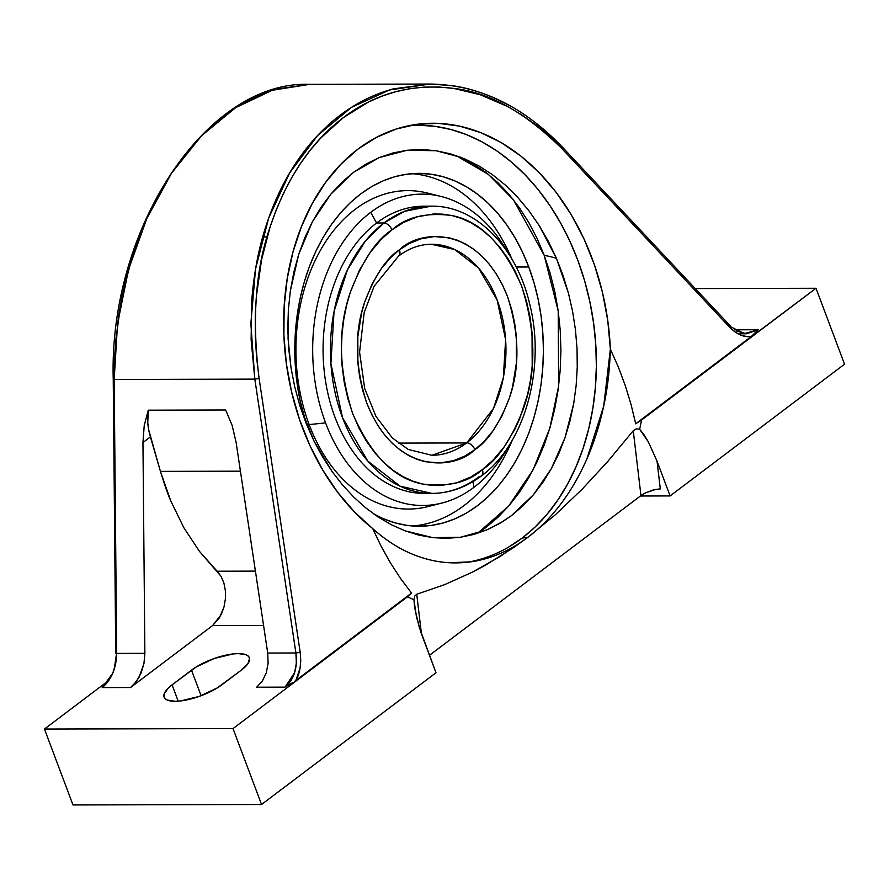 <?xml version="1.0" encoding="UTF-8"?>
<svg xmlns="http://www.w3.org/2000/svg" width="889" height="889" viewBox="0 0 889 889"><rect width="100%" height="100%" fill="white"/><g stroke="black" fill="none" stroke-linecap="round" stroke-linejoin="round"><path stroke-width="1.33" d="M508.264 547.302L522.121 538.089L527.944 537.267L555.369 514.742L527.944 537.267L514.031 547.324L486.205 564.759L472.303 572.194L444.522 584.684L416.741 594.241L421.464 633.979L416.741 594.241L444.522 584.684L472.303 572.194L500.118 556.481L527.944 537.267C515.953 546.324 503.263 553.047 489.906 557.414L470.837 561.837L449.456 562.748C436.243 562.07 422.908 558.792 409.462 552.891C397.127 547.535 384.87 539.434 372.713 528.611A220.383 162.142 -98.1 0 1 357.9 149.163A220.383 162.142 -98.1 0 1 416.252 124.416A220.383 162.142 -98.1 0 1 610.365 349.121C609.765 369.591 607.543 388.615 603.698 406.195C599.519 425.398 593.919 442.989 586.873 458.957C579.472 475.748 570.86 490.672 561.015 503.707C550.958 517.02 539.934 528.21 527.944 537.267L522.121 538.089A220.383 162.142 81.9 0 0 585.807 285.013A220.383 162.142 81.9 0 0 409.151 125.638M477.56 533.333L508.552 506.219L533.111 469.792L549.78 428.331L558.636 386.082L558.203 310.939L544.201 255.332A296.937 98.59 159.4 0 1 556.414 258.277L568.46 293.226L572.594 311.361L575.461 329.863L577.028 348.621L577.25 367.168L576.15 385.504L573.705 403.595L564.993 437.777L551.358 468.636L533.422 494.762L511.586 515.531L502.73 521.621L487.005 529.822L460.369 537.289L432.787 537.634L405.073 530.844L391.616 524.866L378.536 517.242L365.857 507.952L353.844 497.184L342.621 485.072L332.164 471.615L314.106 441.277L299.893 405.784L294.77 387.048L291.036 367.946L288.069 338.676L288.369 309.683L290.381 290.725L298.671 254.476L312.35 221.839L330.808 194.169L353.5 172.355L379.247 157.575L407.218 150.252L436.055 150.719L460.602 157.231L478.793 165.854L492.317 174.577L505.263 185.023L517.376 196.98L528.666 210.437L539.067 225.328L556.414 258.277A296.937 98.59 -20.6 0 0 544.201 255.332L537.056 238.363L528.766 222.472L519.432 207.804L509.119 194.513L497.94 182.712L486.005 172.522L473.426 164.032L456.013 155.575L488.383 174.366L513.486 199.825L544.201 255.332L550.147 273.201L554.836 291.814L558.203 310.983L560.248 330.53L560.915 350.255L560.226 369.98L558.181 389.515L554.792 408.662L550.102 427.242L544.146 445.078L536.978 462.002L528.688 477.838L519.332 492.439L509.019 505.674L497.84 517.409L485.894 527.521L477.56 533.333M528.766 266.989A176.433 124.327 -90.1 0 1 419.53 526.244A176.433 124.327 -90.1 0 1 373.836 514.031L382.959 518.543L394.794 522.788L406.862 525.366L419.041 526.244L431.232 525.432L443.3 522.932L455.135 518.765L466.625 512.964L477.66 505.597L488.117 496.729L497.929 486.45L506.963 474.848L515.164 462.047L522.443 448.156L528.711 433.332L533.933 417.686L538.056 401.406L541.023 384.615L542.812 367.49L543.423 350.199L542.823 332.908L541.045 315.773L538.089 298.971L533.978 282.658L528.766 266.989L516.198 267.011L528.766 266.989A176.433 124.327 -90.1 0 0 418.663 173.377A176.433 124.327 -90.1 0 0 306.394 424.009L300.115 400.661L297.148 383.848L295.37 366.724L294.77 349.421L295.381 332.13L297.17 315.006L300.149 298.226L304.26 281.935L309.483 266.3L315.762 251.465L323.029 237.585L331.23 224.784L340.276 213.182L350.077 202.892L360.545 194.024L371.58 186.657L383.059 180.867L394.905 176.689L406.973 174.188L419.152 173.377L431.343 174.266L443.411 176.844L455.246 181.089L466.725 186.957L477.749 194.391L488.217 203.325L498.007 213.671L507.052 225.328L515.242 238.185L522.499 252.109L528.766 266.989M412.685 525.999A176.433 124.327 89.9 0 0 512.453 439.844A176.433 124.327 89.9 0 1 412.685 525.999M481.538 475.815A7.757 4.856 -127.1 0 0 482.305 469.67C497.729 459.946 511.586 439.188 523.888 407.395C536.534 371.057 535.767 330.586 521.576 285.991C503.374 244.408 480.093 220.917 451.745 215.527C426.242 212.282 406.34 217.038 392.027 229.807L391.949 229.873A7.757 4.856 -127.1 0 0 383.87 223.039A143.618 101.202 -90.1 0 1 383.959 222.972L404.595 211.315L431.265 206.159C475.726 205.359 516.565 247.286 529.644 303.827C546.002 367.468 525.077 444.167 481.482 475.859C466.18 487.372 449.678 493.228 431.976 493.406L400.139 486.194L367.779 461.058L342.476 417.552L330.908 363.579L334.053 311.417L347.466 269.8L365.435 240.975L383.87 223.039A7.757 4.856 52.9 0 1 391.949 229.873C376.525 239.585 362.656 260.344 350.355 292.148C337.709 328.486 338.487 368.946 352.666 413.552C370.88 455.135 394.149 478.615 422.508 484.005C448.012 487.25 467.914 482.494 482.216 469.736L482.305 469.67A7.757 4.856 52.9 0 1 481.538 475.815A7.757 4.856 -127.1 0 1 479.382 476.526A143.618 101.202 -90.1 0 1 479.282 476.593A143.618 101.202 -90.1 0 1 431.976 493.406A143.618 101.202 -90.1 0 1 333.508 384.715A143.618 101.202 -90.1 0 1 383.87 223.039A143.618 101.202 -90.1 0 1 383.959 222.972L376.592 222.995A143.618 101.202 89.9 0 0 326.13 384.659A143.618 101.202 89.9 0 0 424.609 493.417A143.618 101.202 89.9 0 0 428.298 493.317A143.618 101.202 -90.1 0 1 326.596 387.193A143.618 101.202 -90.1 0 1 376.592 222.995L370.702 212.349A155.675 109.691 89.9 0 0 325.596 422.886L309.15 424.586L325.596 422.886A155.675 109.691 -90.1 0 1 370.702 212.349A155.675 109.691 -90.1 0 1 441.2 196.491L427.376 193.035A159.22 112.192 89.9 0 0 317.229 256.265A159.22 112.192 89.9 0 0 309.15 424.586L307.127 425.809L309.15 424.586A159.22 112.192 -90.1 0 1 319.34 252.265A159.22 112.192 -90.1 0 1 434.288 195.08M512.008 259.321A176.433 124.327 89.9 0 0 411.818 173.666A176.433 124.327 89.9 0 1 512.008 259.321M441.2 196.491A155.675 109.691 -90.1 0 1 508.486 253.609A155.675 109.691 89.9 0 0 370.702 212.349L376.592 222.995L383.959 222.972A143.618 101.202 -90.1 0 1 431.265 206.159L423.909 206.181A143.618 101.202 89.9 0 0 376.592 222.995A143.618 101.202 -90.1 0 1 427.587 206.27M466.636 442.944L398.305 443.111L466.636 442.944A105.513 74.354 89.9 0 0 466.769 442.844A105.513 74.354 -90.1 0 1 466.636 442.944A105.513 74.354 -90.1 0 1 431.876 455.301L466.636 442.944M431.365 244.264A105.513 74.354 -90.1 0 1 503.696 324.063A105.513 74.354 -90.1 0 1 466.769 442.844A7.757 4.856 52.8 0 1 474.859 449.667L465.025 455.957L453.479 460.68L440.033 462.969L424.92 461.68L416.919 459.302L408.762 455.579L400.617 450.412L392.671 443.733L385.104 435.543L378.125 425.909L371.935 414.974L366.713 402.939L362.59 390.093L359.634 376.725L357.889 363.145L357.834 336.62L361.701 312.517L364.768 301.793L372.413 283.313L381.225 268.778L390.393 257.821L399.383 249.865L409.218 243.575L420.764 238.863L434.21 236.563L449.323 237.863L457.335 240.241L465.48 243.964L473.626 249.131L481.582 255.81L489.15 264L496.118 273.634L502.307 284.569L507.53 296.593L511.664 309.45L514.609 322.818L516.365 336.386L516.409 362.912L512.542 387.015L509.486 397.75L501.841 416.23L493.028 430.754L483.849 441.711L474.715 449.778C455.312 469.514 395.572 476.082 366.713 402.939C354.889 365.779 354.244 332.053 364.768 301.793C375.002 275.29 386.537 257.988 399.383 249.865A7.757 4.856 52.8 0 1 398.628 256.01A7.757 4.856 -127.2 0 0 399.383 249.865L399.528 249.753C418.93 230.029 478.682 223.45 507.53 296.593C519.354 333.764 519.998 367.479 509.486 397.75C499.251 424.242 487.705 441.555 474.859 449.667A7.757 4.856 -127.2 0 0 466.769 442.844L493.484 408.473L503.318 377.914L505.619 339.609L497.107 299.982L478.526 268.022L454.746 249.553L431.365 244.264C419.964 244.308 409.029 248.231 398.572 256.054L374.069 286.358L364.19 312.561L359.578 352.188L364.69 388.504L375.969 416.43L392.349 437.966L408.207 449.434L431.876 455.301M474.026 487.261L472.926 481.649L474.026 487.261A155.675 109.691 89.9 0 0 508.964 445.578A155.675 109.691 -90.1 0 1 474.026 487.261A155.675 109.691 -90.1 0 1 441.944 503.03A155.675 109.691 -90.1 0 1 325.596 422.886A155.675 109.691 89.9 0 0 474.026 487.261M532.111 333.086A143.618 101.202 -90.1 0 0 532.022 332.008L532.2 365.99A143.618 101.202 -90.1 0 1 532.2 365.99M392.027 229.807L381.148 239.408L370.135 252.543L359.545 269.967L350.355 292.148L346.677 305.027L343.832 319.007L342.021 333.942L341.387 349.633L342.076 365.79L344.176 382.081L347.721 398.128L352.666 413.552L358.934 427.987L366.357 441.111L374.736 452.668L383.815 462.491L393.36 470.492L403.128 476.693L412.907 481.16L422.508 484.005L431.787 485.405L440.633 485.55L456.757 482.794L470.603 477.137L482.305 469.67L493.095 460.135L504.119 446.989L514.709 429.565L519.543 419.086L527.577 394.516L530.411 380.536L532.233 365.59L532.855 349.899L532.167 333.753L530.077 317.462L526.532 301.415L521.576 285.991L515.309 271.556L507.886 258.432L499.518 246.875L490.439 237.052L480.893 229.04L471.126 222.839L461.347 218.383L451.745 215.527L442.466 214.127L433.61 213.982L417.497 216.738L403.65 222.394L392.027 229.807M357.8 337.087L357.856 362.834M435.043 504.463A159.22 112.192 -90.1 0 1 309.15 424.586A159.22 112.192 89.9 0 0 428.142 506.552L441.944 503.03M267.078 236.952L262.688 236.974M467.37 562.27A220.383 162.142 81.9 0 0 522.121 538.089L535.122 527.021L547.135 514.186L558.048 499.729L567.749 483.772L576.161 466.481L583.184 448.012L588.774 428.542L592.852 408.273L595.386 387.393L596.363 366.09L595.763 344.588L593.596 323.085L589.874 301.793L584.651 280.902L577.961 260.633L569.871 241.175L560.459 222.717L549.824 205.426L538.067 189.468L525.288 175.022L511.631 162.198L497.207 151.13L482.16 141.929L466.647 134.684L450.801 129.461L434.788 126.305L418.763 125.249M314.106 441.277L306.394 424.009L299.893 405.784L294.77 387.048L291.036 367.946L288.692 348.477L287.803 328.941L288.369 309.683L290.381 290.725L293.848 272.167L298.671 254.476L304.838 237.685L312.35 221.839L321.04 207.281L330.808 194.169L341.643 182.489L353.5 172.355L366.079 164.032L379.247 157.575L392.994 152.952L407.218 150.252L421.586 149.508L436.055 150.719L450.601 153.886L464.891 158.953L478.793 165.854L492.317 174.577L505.263 185.023L517.376 196.98L528.666 210.437L539.067 225.328L548.324 241.297L556.414 258.277L563.048 275.468L568.46 293.226L572.594 311.361L575.461 329.863L577.028 348.621L577.25 367.168L576.15 385.504L573.705 403.595L569.971 421.086L564.993 437.777L558.781 453.657L551.358 468.636L542.89 482.338L533.422 494.762L522.954 505.885L511.586 515.531L499.551 523.532L487.005 529.822L473.937 534.411L460.369 537.289L446.611 538.356L432.787 537.634L418.897 535.134L405.073 530.844L391.616 524.866L378.536 517.242L365.857 507.952L353.844 497.184L342.621 485.072L332.164 471.615L322.585 456.902L314.106 441.277M640.958 495.584L429.443 655.326L640.958 495.584L633.246 430.732L640.958 495.584L645.125 493.039L640.958 495.584M555.369 514.742L582.028 489.328L607.965 461.247L633.246 430.732L636.202 428.854L639.636 429.243L648.348 441.866L657.015 461.102L660.316 488.906L655.615 489.417L645.125 493.039L652.971 490.039L660.316 488.906L657.015 461.102L648.348 441.866L643.847 434.477L639.636 429.243L636.202 428.854L633.246 430.732L607.965 461.247L582.028 489.328L555.369 514.742M509.575 105.691C489.917 94.89 470.659 88.2 451.801 85.6L430.065 84.044C478.715 84.711 522.943 105.858 562.726 147.463A3.123 1.467 -43.2 0 1 562.548 149.308L549.135 136.095L535.434 124.593L521.565 114.759L507.663 106.547L480.16 94.701L453.668 88.411L438.744 87L423.986 87.122L409.485 88.744L395.316 91.811L381.548 96.301L368.257 102.135L343.354 117.615L320.729 138.028L310.305 150.097L300.593 163.354L291.636 177.744L283.524 193.213L276.312 209.682L270.067 227.073L261.566 259.799L256.376 296.326L255.276 315.873L255.299 336.164L256.554 357.067L259.11 378.481L300.193 652.337C301.46 664.027 300.004 673.395 295.859 680.463L411.551 593.074L400.583 578.517L411.551 593.074L407.451 596.841L233.018 728.591L44.45 729.047L233.018 728.591L261.544 804.501L72.987 804.956L261.544 804.501L435.988 672.751L261.544 804.501L233.018 728.591L407.451 596.841A260.355 183.456 89.9 0 0 413.941 599.697L414.652 607.576L419.286 627.323L435.988 672.751L420.997 632.635L416.474 616.988L413.941 599.697L414.674 596.152L416.741 594.241L414.674 596.152L413.941 599.697A260.355 183.456 -90.1 0 1 407.451 596.841L411.551 593.074L295.859 680.463L300.06 668.15L300.76 660.56L300.193 652.337L295.904 652.971C297.693 668.15 294.07 679.54 285.025 687.13L256.677 687.208L262.344 681.118L266.267 672.895L268.111 663.25L267.711 653.048L236.096 442.311L232.14 425.42L225.639 409.996L148.263 410.185A66.008 41.394 -127.1 0 0 150.408 436.899L142.951 442.544L144.218 425.631L148.263 410.185L225.639 409.996L232.14 425.42L236.096 442.311L267.711 653.048L295.904 652.971L254.821 379.114L114.181 379.459L117.537 323.918L128.572 269.456L146.829 218.472L171.521 173.222L201.581 135.717L235.674 107.658L272.278 90.267L309.783 84.333L276.179 89.111C258.199 94.223 240.975 103.002 224.528 115.437C208.082 127.849 192.88 143.551 178.945 162.543C165.432 180.923 153.608 202.147 143.485 226.217C134.017 248.609 126.616 273.445 121.26 300.726L115.759 339.998L114.181 379.459L254.821 379.114L251.12 339.665L251.765 300.404C253.91 273.134 258.666 248.309 266.022 225.917C273.879 201.859 284.002 180.634 296.381 162.254C309.15 143.273 323.763 127.56 340.22 115.148C356.667 102.724 374.469 93.945 393.616 88.822L430.065 84.044L389.471 89.989L351.444 107.369L317.673 135.439L289.658 172.933L268.634 218.172L255.521 269.145L250.854 323.585L254.821 379.114L259.11 378.481L254.821 379.114L295.904 652.971L300.193 652.337L259.11 378.481C251.82 319.451 255.465 268.989 270.067 227.073C286.336 178.622 310.772 142.129 343.354 117.615C375.869 92.967 412.64 83.233 453.668 88.411C489.394 92.312 525.688 112.614 562.548 149.308L730.058 327.674A3.123 1.467 -43.2 0 0 730.247 325.83L562.726 147.463A3.123 1.467 136.8 0 1 562.548 149.308L730.058 327.674C737.448 334.742 744.56 337.653 751.405 336.409L635.702 423.786L641.58 420.019A260.355 183.456 -90.1 0 1 639.636 429.243A260.355 183.456 89.9 0 0 641.58 420.019L816.013 288.269L844.55 364.19L670.106 495.929L640.391 496.006L670.106 495.929L657.015 461.102L670.106 495.929L844.55 364.19L816.013 288.269L695.254 288.569L816.013 288.269L635.702 423.786L631.046 404.462L635.702 423.786L751.405 336.409L746.349 336.464L740.948 335.164L735.414 332.275L730.058 327.674A3.123 1.467 136.8 0 0 729.391 325.585M625.234 385.47L631.046 404.462L625.234 385.47L618.322 366.979L625.234 385.47M610.365 349.121L618.322 366.979L610.365 349.121L607.765 320.484L602.431 292.214L594.441 264.822L583.929 238.741L571.094 214.438L556.147 192.324L539.334 172.777L520.943 156.12L501.296 142.651L480.727 132.594L459.591 126.127L438.233 123.338L417.03 124.304L396.338 128.994L376.525 137.317L357.9 149.163L340.809 164.298L325.53 182.478L312.328 203.381L301.415 226.673L293.003 251.943L287.214 278.746L284.158 306.649L283.88 335.175L286.38 363.812L291.636 392.093L299.537 419.53L309.961 445.656L322.729 470.025L337.62 492.217L354.367 511.853L372.713 528.611C384.415 539.134 396.661 547.224 409.462 552.891C422.542 558.703 435.877 561.981 449.456 562.748C477.137 564.148 503.307 555.647 527.944 537.267C552.447 518.531 572.094 492.428 586.873 458.957L603.698 406.195L610.365 349.121M148.263 410.185L147.774 422.942L148.707 429.82L160.42 471.37L240.43 471.181L160.42 471.37C164.565 484.894 168.01 494.728 170.766 500.896L183.834 527.688L199.38 551.269L217.127 571.216L255.421 571.116L217.127 571.216L221.083 576.361L199.38 551.269L183.834 527.688L170.766 500.896L160.42 471.37L150.408 436.899L142.951 442.544L144.218 425.631L148.263 410.185M381.081 546.146L372.713 528.611L381.081 546.146L390.404 562.826L381.081 546.146M400.583 578.517L390.404 562.826L400.583 578.517M755.139 333.119L758.239 329.741L734.325 329.797L758.239 329.741L746.582 333.764L736.225 330.964M752.483 335.553L753.628 334.564M751.405 336.409L758.239 329.741L744.382 333.642L730.436 326.652M536.712 123.971L561.87 147.218M114.181 379.459L116.67 653.415L144.874 653.348L142.951 442.544L144.874 653.348L143.94 663.561L144.874 653.348L116.67 653.415L114.181 379.459L113.236 379.147L114.181 379.459M293.17 682.319L285.025 687.13L256.677 687.208L262.344 681.118L266.267 672.895L268.111 663.25L267.711 653.048L295.904 652.971L296.37 663.161L294.581 672.795L285.025 687.13L290.87 683.752M295.859 680.463L294.681 681.307M223.895 582.995L221.083 576.361L223.895 582.995L225.373 590.663L223.895 582.995M225.406 598.842L225.373 590.663L225.406 598.842L224.006 606.954L225.406 598.842M221.261 614.443L224.006 606.954L219.439 617.799L212.571 625.578L221.261 614.443M107.991 681.763L102.224 687.586L130.572 687.508L212.571 625.578L263.577 625.456L212.571 625.578L130.572 687.508L133.65 684.774L138.951 677.54L143.94 663.561L141.051 673.206L136.462 681.43L130.572 687.508L102.224 687.586L112.759 673.24L115.692 663.605L116.548 652.782M44.45 729.047L72.987 804.956L44.45 729.047L108.947 680.329L44.45 729.047M172.077 684.841L191.513 670.173L201.114 695.731L191.513 670.173A35.171 11.679 159.4 0 1 226.195 655.071A35.171 11.679 159.4 0 1 249.387 657.738A35.171 11.679 159.4 0 1 241.419 670.05L221.994 684.719A35.171 11.679 159.4 0 1 187.301 699.821A35.171 11.679 159.4 0 1 164.109 697.165A35.171 11.679 159.4 0 1 172.077 684.841L178.211 701.177L172.077 684.841L196.258 666.95L214.282 658.471L233.04 653.926L238.33 653.593L246.22 654.826L248.509 656.349L249.576 658.393L247.887 663.727L241.419 670.05L217.249 687.942L199.225 696.42L180.456 700.965L175.166 701.299L167.288 700.065L164.987 698.543L163.932 696.509L164.132 694.009L168.288 688.064L172.077 684.841M430.065 84.044L309.783 84.333C206.392 80.199 108.736 228.918 113.236 379.147L115.737 653.093L116.67 653.415C116.248 668.45 111.436 679.841 102.224 687.586L103.68 685.941M116.548 653.393L114.203 669.361L116.015 661.005M107.002 682.619L107.836 681.896M131.283 260.11L121.971 296.659L118.504 316.206L114.448 357.422L114.048 378.836M431.976 493.406L424.609 493.417M746.582 333.764L737.903 333.786"/></g></svg>

